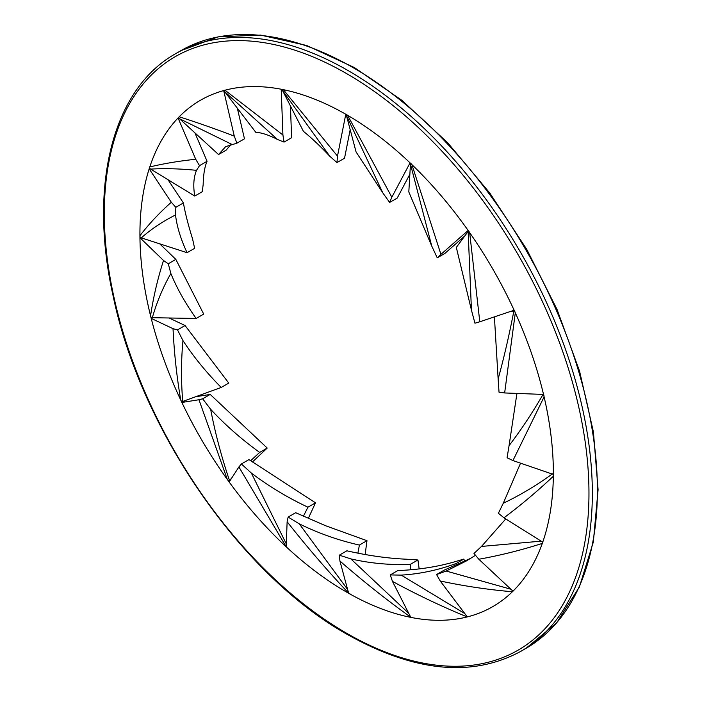 <?xml version="1.0" encoding="UTF-8"?>
<svg xmlns="http://www.w3.org/2000/svg" width="702" height="702" viewBox="0 0 702 702"><rect width="100%" height="100%" fill="white"/><g stroke="black" fill="none" stroke-linecap="round" stroke-linejoin="round"><path stroke-width="1.05" d="M346.639 592.128A292.33 168.778 60 0 1 155.66 334.521A292.33 168.778 60 0 1 200.474 100.263A292.33 168.778 60 0 1 492.804 269.041A292.33 168.778 60 0 1 492.804 606.607A292.33 168.778 60 0 1 346.639 592.128M408.81 191.944L410.468 164.119L431.748 246.069L408.81 191.944M410.609 163.39L410.468 164.119M431.748 246.069L437.249 257.845L444.814 253.475L464.838 235.907M437.249 257.845L440.926 254.361L411.898 164.628L410.661 163.215M440.926 254.361L468.137 230.475A292.33 168.778 -120 0 0 411.898 164.628M552.562 473.815C536.398 485.459 519.963 495.279 503.264 503.273L520.551 463.171M503.264 503.281L498.385 513.267L503.975 517.804C520.77 505.221 537.223 491.382 553.325 476.272L553.492 474.517M503.975 517.804L542.743 542.146A292.33 168.778 -120 0 0 553.325 476.272M510.898 589.232L446.156 571.033L466.058 561.126L475.351 555.396M446.156 571.033L436.574 574.534L444.138 570.164L470.91 558.23M436.574 574.534L440.224 580.993C464.233 586.117 488.294 589.706 512.407 591.742L513.416 590.803M464.821 613.592L401.211 575.113L390.259 574.929L392.462 581.396C417.058 594.752 441.97 606.598 467.207 616.926L467.313 616.9A292.33 168.778 -120 0 0 492.804 606.607A292.33 168.778 -120 0 0 512.407 591.742M467.313 616.9L440.224 580.993M511.012 311.284L513.864 311.004C509.24 334.933 503.992 357.616 498.139 379.027L494.41 316.865M514.434 310.898L513.864 311.004M498.139 379.036L499.034 392.216L504.65 392.953L515.303 312.802L514.601 310.863M504.65 392.953L543.541 394.436A292.33 168.778 -120 0 0 515.303 312.802M182.968 340.593L177.509 329.896L185.074 325.526L228.764 383.09L221.2 387.451L182.722 401.447C181.019 380.616 181.107 360.328 182.968 340.593C193.48 356.686 206.221 372.306 221.2 387.451M177.509 329.896L173.034 328.676C174.131 352.492 176.693 376.263 180.721 400.008L181.748 401.781L182.722 401.447M185.074 325.526L169.085 317.988M152.413 317.699L151.211 318.392A292.33 168.778 -120 0 0 180.721 400.008M151.211 318.392L173.034 328.676M170.858 273.482L168.287 263.768L175.851 259.398L203.712 314.092L196.148 318.462L152.316 317.699C156.827 302.053 163.013 287.311 170.858 273.482C176.843 288.18 185.275 303.176 196.148 318.462M168.287 263.768L163.513 260.477C157.704 278.589 153.387 297.034 150.561 315.812L151.176 317.594L152.316 317.699M175.851 259.398L159.74 243.84M140.347 237.478L139.952 237.706A292.33 168.778 -120 0 0 150.561 315.812M139.952 237.706L163.513 260.477M175.509 214.979L175.842 207.327L183.406 202.957C185.196 213.154 188.25 225.14 192.576 238.908L194.63 248.324L187.065 252.694L141.295 237.864C151.246 229.089 162.653 221.463 175.518 214.979C176.895 226.562 180.747 239.128 187.065 252.694M175.842 207.327L171.314 202.264C159.424 212.794 148.964 223.947 139.935 235.732L140.093 237.337L141.295 237.864M183.406 202.957L168.006 179.712M149.78 168.489L149.175 168.84A292.33 168.778 -120 0 0 139.935 235.732M149.175 168.84L171.314 202.264M196.516 170.332L199.508 165.646L207.072 161.276C204.703 166.699 203.396 174.447 203.168 184.521L202.325 191.69L194.761 196.051L150.64 169.103C164.786 168.287 180.081 168.699 196.516 170.332C193.62 177.352 193.041 185.925 194.761 196.051M199.508 165.646L195.726 159.266C179.142 161.004 163.829 163.566 149.78 166.962L149.491 168.226L150.64 169.103M207.072 161.276L194.919 132.871M178.571 117.682L178.054 117.98A292.33 168.778 -120 0 0 149.78 166.962M178.054 117.98L195.726 159.266M356.063 151.922L346.446 115.54L382.897 193.006L356.063 151.922M346.314 114.558L346.446 115.54M382.897 193.006L389.654 202.439L397.218 198.069L409.863 174.254M389.654 202.439L391.83 197.218L347.622 115.312L346.314 114.382M391.83 197.218L410.065 162.873A292.33 168.778 -120 0 0 347.622 115.312M541.163 541.154L481.493 546.437L505.765 518.927M481.493 546.437L473.99 553.448L478.825 559.248C500.157 555.431 521.323 550.149 542.295 543.409L542.909 541.997M478.825 559.248L512.978 591.181A292.33 168.778 -120 0 0 542.295 543.409M255.8 132.309L224.728 91.725L277.483 139.47C268.743 134.995 261.521 132.608 255.8 132.309M277.483 139.47L284.047 142.094L282.915 134.977L224.991 90.216L223.964 90.453L224.728 91.725M284.047 142.094L291.611 137.724L290.426 105.949M282.915 134.977L281.212 89.242A292.33 168.778 -120 0 0 224.991 90.216M230.958 144.515L226.105 150.175L218.541 154.545L179.501 118.717L231.757 144.331M218.541 154.545L225.623 146.657L236.907 143.182L234.292 136.109C214.891 128.738 196.534 122.297 179.203 116.786L178.501 117.576L179.501 118.717M236.907 143.182L244.471 138.82L237.329 108.187M234.292 136.109L223.684 90.576A292.33 168.778 -120 0 0 200.474 100.263A292.33 168.778 -120 0 0 179.203 116.786M303.44 131.371L282.564 90.584L329.843 156.3C320.094 145.99 311.293 137.68 303.44 131.371M282.125 89.417L282.564 90.584M329.843 156.3L336.969 162.592L344.533 158.222L350.184 129.668M336.969 162.592L337.495 156.116L283.336 89.663L282.099 89.294M337.495 156.116L345.779 114.25A292.33 168.778 -120 0 0 283.336 89.663M456.318 247.402L468.146 231.441L471.446 310.144L456.318 247.402M471.454 310.144L474.938 323.21L479.791 321.779L469.664 232.652L468.638 230.888M479.791 321.779L514.127 310.231A292.33 168.778 -120 0 0 469.664 232.652M231.476 478.413L229.414 480.308C221.384 456.528 215.128 432.853 210.653 409.292L202.65 398.797L210.214 394.427L267.225 448.051L252.369 462.039M267.225 448.051L259.661 452.421L250.596 460.775M202.65 398.797L198.956 399.736L227.334 479.475L228.677 481.046L229.414 480.308M228.677 481.046L230.414 480.036M210.653 409.292C225.123 424.885 241.462 439.259 259.661 452.421M210.214 394.427L195.621 396.762M185.214 400.544L181.879 402.465A292.33 168.778 -120 0 0 227.334 479.475M181.879 402.465L198.956 399.736M542.488 394.401L542.936 394.629C532.134 413.241 520.849 430.247 509.064 445.647L516.935 393.427M543.638 394.875L542.936 394.629M509.064 445.647L507.072 457.765L512.943 460.565L544.103 396.858L543.822 394.919M512.943 460.565L553.343 474.429A292.33 168.778 -120 0 0 544.103 396.858M390.259 574.929L397.823 570.559C417.936 569.805 436.644 566.953 453.948 562.012L463.803 559.09L464.847 561.354M463.803 559.09L456.239 563.46L456.625 565.171M401.211 575.113C419.866 573.999 438.206 570.121 456.239 563.46M392.462 581.396L410.81 617.383A292.33 168.778 -120 0 0 467.207 616.926M286.302 543.945L251.369 473.078L241.383 463.969L248.947 459.599L315.514 502.825L308.266 518.453M315.514 502.825L307.95 507.195L303.387 516.268M251.369 473.078C268.866 486.337 287.732 497.709 307.95 507.195M241.383 463.969L238.908 466.953L286.197 546.797A292.33 168.778 -120 0 0 348.78 593.348L350.386 594.085M238.908 466.953L229.15 481.993A292.33 168.778 -120 0 0 286.056 546.674M408.757 613.355L350.807 558.88L339.32 555.168L346.885 550.807C367.734 555.58 387.723 558.388 406.853 559.231L417.936 559.977L419.147 568.918M417.936 559.977L410.372 564.338L410.582 569.787M350.807 558.889C370.428 563.39 390.286 565.207 410.372 564.338M339.32 555.168L339.926 561.021C363.013 581.195 386.723 599.999 411.047 617.427L412.574 617.611M339.926 561.021L348.648 593.278A292.33 168.778 -120 0 0 411.047 617.427M347.63 589.504L299.289 523.859L288.136 517.076L295.7 512.714L325.798 525.807L366.97 540.689L365.145 554.527M366.97 540.689L359.406 545.059L357.888 553.158M299.289 523.859C318.524 533.309 338.566 540.373 359.406 545.059M288.136 517.076L287.127 521.735C306.783 546.735 327.334 570.603 348.78 593.348M286.197 546.797L287.127 521.735M525.912 648.402L556.598 622.964L579.361 587.021L593.339 542.023L598.086 489.698L593.427 432.02L579.58 371.2L557.072 309.538L526.781 249.412L489.847 193.111L447.709 142.796L401.965 100.395L354.352 67.541L306.669 45.49L260.705 35.1L218.199 36.837L180.826 50.693A345.086 199.236 60 0 1 525.912 249.93A345.086 199.236 60 0 1 525.912 648.402L520.866 651.316A345.086 199.236 -120 0 0 520.866 252.843A345.086 199.236 -120 0 0 175.781 53.606C112.864 88.68 88.303 185.117 113.057 295.63C140.654 429.571 241.137 575.061 347.13 634.345C414.224 672.033 472.13 677.693 520.866 651.316M346.639 633.257A342.708 197.867 60 0 1 136.776 92.357A342.708 197.867 60 0 1 556.502 334.687A342.708 197.867 60 0 1 346.639 633.257M180.826 50.693L175.781 53.606"/></g></svg>
